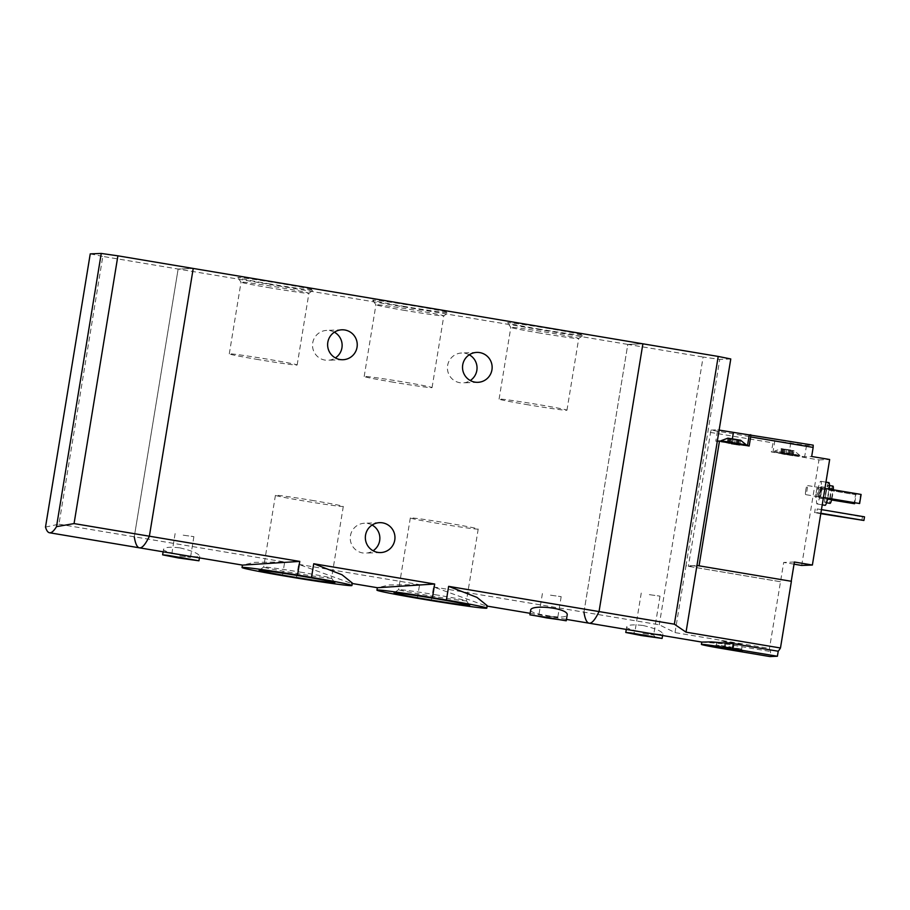 <?xml version="1.0" encoding="UTF-8"?>
<svg xmlns="http://www.w3.org/2000/svg" width="910" height="910" viewBox="0 0 910 910"><rect width="100%" height="100%" fill="white"/><g stroke="black" fill="none" stroke-linecap="round" stroke-linejoin="round"><path stroke-width="0.68" stroke-dasharray="4.55 3.41" d="M296.41 577.986L298.639 564.348L351.112 583.31L352.318 583.037M282.453 575.643L284.682 562.005L254.55 562.335L242.549 565.11M431.306 600.589L433.547 586.95L486.008 605.912L487.214 605.651M417.349 598.257L419.578 584.618L389.412 584.948L377.457 587.723M270.372 284.022A38.334 1.058 9.3 0 1 237.794 277.652A38.334 1.058 9.3 0 1 275.775 282.771A38.334 1.058 9.3 0 1 313.415 290.04A38.334 1.058 9.3 0 1 270.372 284.022M405.268 306.625A38.334 1.058 9.3 0 1 372.69 300.266A38.334 1.058 9.3 0 1 410.683 305.373A38.334 1.058 9.3 0 1 448.311 312.642A38.334 1.058 9.3 0 1 405.268 306.625M540.165 329.238A38.334 1.058 9.3 0 1 507.587 322.868A38.334 1.058 9.3 0 1 545.579 327.987A38.334 1.058 9.3 0 1 583.219 335.255A38.334 1.058 9.3 0 1 540.165 329.238M45.5 527.095L58.957 524.171L102.807 256.415L178.132 269.041L134.282 536.798L178.132 269.041L193.227 268.439L178.132 269.041L627.798 344.401L642.892 343.809L627.798 344.401L583.947 612.157A138.024 18.496 -80.5 0 0 589.111 623.202M469.276 354.798A14.958 14.81 87.7 0 0 447.618 365.501A14.958 14.81 87.7 0 0 470.288 380.505M334.379 332.196A14.958 14.81 87.7 0 0 312.721 342.888A14.958 14.81 87.7 0 0 335.392 357.892M58.957 524.171L284.682 562.005M179.918 547.865C192.158 550.8 198.744 553.587 199.677 556.237C200.507 558.706 161.707 552.37 163.538 549.31C164.562 547.206 170.022 546.728 179.918 547.865M433.547 586.95L659.261 624.783L675.027 632.598L769.462 648.432A138.024 18.496 99.5 0 0 770.668 651.526L769.849 656.554M530.666 610.291C531.099 612.157 536.206 613.84 545.977 615.342C558.274 617.583 565.337 617.549 567.135 615.251M298.639 564.348L419.578 584.618M372.099 525.036A14.958 14.81 87.7 0 0 350.441 535.74A14.958 14.81 87.7 0 0 373.111 550.743M547.092 615.899L557.773 617.389L547.092 615.899M550.482 595.174L561.174 596.664L550.482 595.174M448.96 523.318A34.387 0.955 -170.7 0 0 410.319 517.938A34.387 0.955 -170.7 0 0 444.103 524.444A34.387 0.955 -170.7 0 0 478.205 529.063A34.387 0.955 -170.7 0 0 448.96 523.318M437.221 595.049A34.387 0.955 -170.7 0 0 398.591 589.657A34.387 0.955 -170.7 0 0 398.58 589.68A34.387 0.955 -170.7 0 0 432.364 596.175A34.387 0.955 -170.7 0 0 466.455 600.793A34.387 0.955 -170.7 0 0 466.443 600.771A34.387 0.955 -170.7 0 0 437.221 595.049M314.064 500.705A34.387 0.955 -170.7 0 0 275.423 495.336A34.387 0.955 -170.7 0 0 309.207 501.831A34.387 0.955 -170.7 0 0 343.298 506.449A34.387 0.955 -170.7 0 0 314.064 500.705M302.313 572.447A34.387 0.955 -170.7 0 0 263.695 567.044A34.387 0.955 -170.7 0 0 263.673 567.066A34.387 0.955 -170.7 0 0 297.456 573.573A34.387 0.955 -170.7 0 0 331.558 578.191A34.387 0.955 -170.7 0 0 331.547 578.157A34.387 0.955 -170.7 0 0 302.313 572.447M179.805 555.908L190.497 557.398L179.805 555.908M183.206 535.182L193.887 536.661L183.206 535.182M528.323 404.836A34.387 0.955 9.3 0 1 499.089 399.092A34.387 0.955 9.3 0 1 533.18 403.721A34.387 0.955 9.3 0 1 566.964 410.217A34.387 0.955 9.3 0 1 528.323 404.836M540.074 333.105A34.387 0.955 9.3 0 1 510.84 327.384A34.387 0.955 9.3 0 1 510.828 327.361A34.387 0.955 9.3 0 1 544.919 331.979A34.387 0.955 9.3 0 1 578.714 338.474A34.387 0.955 9.3 0 1 578.692 338.497A34.387 0.955 9.3 0 1 540.074 333.105M393.427 382.234A34.387 0.955 9.3 0 1 364.182 376.49A34.387 0.955 9.3 0 1 398.273 381.108A34.387 0.955 9.3 0 1 432.068 387.603A34.387 0.955 9.3 0 1 393.427 382.234M405.166 310.492A34.387 0.955 9.3 0 1 375.944 304.782A34.387 0.955 9.3 0 1 375.932 304.748A34.387 0.955 9.3 0 1 410.023 309.366A34.387 0.955 9.3 0 1 443.807 315.861A34.387 0.955 9.3 0 1 443.796 315.895A34.387 0.955 9.3 0 1 405.166 310.492M258.52 359.621A34.387 0.955 9.3 0 1 229.286 353.876A34.387 0.955 9.3 0 1 263.377 358.495A34.387 0.955 9.3 0 1 297.161 364.99A34.387 0.955 9.3 0 1 258.52 359.621M270.27 287.89A34.387 0.955 9.3 0 1 241.036 282.168A34.387 0.955 9.3 0 1 241.036 282.145A34.387 0.955 9.3 0 1 275.127 286.764A34.387 0.955 9.3 0 1 308.911 293.259A34.387 0.955 9.3 0 1 308.899 293.282A34.387 0.955 9.3 0 1 270.27 287.89M793.202 455.717L784.568 454.42L785.296 449.915L790.096 450.222L781.36 448.63L791.62 450.166L794.066 450.712L790.096 450.222L790.801 450.791L790.062 455.307L790.801 450.791L794.009 450.723L791.654 451.144L790.972 455.25L792.394 455.546L793.133 451.041L794.009 450.723L793.202 455.717L792.394 455.546M785.296 449.915L781.417 448.607L784.465 449.506L783.76 454.022L784.465 449.506L791.62 450.166M783.476 449.95L783.806 449.165M782.134 449.267L781.417 448.607L782.134 449.267L781.394 453.772L782.816 454.067L783.487 449.95M784.465 449.506L785.33 449.108M731.094 443.955L739.728 445.252L731.094 443.955L731.833 439.45L736.622 439.769L728.33 438.54M731.833 439.45L727.943 438.154L731.003 439.041L730.286 443.568L731.003 439.041L731.856 438.654L740.535 440.258L736.622 439.769L737.327 440.338L736.588 444.842L737.327 440.338L740.535 440.258L739.659 440.576L738.92 445.081M729.342 443.602L730.332 438.711M728.66 438.802L727.943 438.154L728.66 438.802L727.92 443.318M731.003 439.041L731.856 438.654M737.51 444.797L738.146 439.701M699.051 565.815L688.358 566.27L710.972 430.1L773.477 440.576L771.305 451.94L804.656 456.763L811.674 456.49M710.289 432.387L772.783 442.863M710.972 430.1L717.671 429.838L715.806 441.179L717.319 441.123M719.128 430.089L717.671 429.838M773.477 440.576L806.522 445.422L813.21 445.161M801.687 565.451L818.966 459.925L771.305 451.94M794.043 564.166L783.703 562.437L769.462 648.432M688.358 566.27L780.541 581.729M699.051 565.849L791.234 581.274M643.074 625.488C655.314 628.423 661.9 631.21 662.833 633.872C663.663 636.329 624.863 629.993 626.683 626.933C627.718 624.829 633.178 624.351 643.074 625.488M701.792 642.085L725.702 643.996L770.668 651.526M817.351 492.685A11.5 1.536 -80.5 0 0 817.021 503.969A11.5 1.536 -80.5 0 0 820.445 492.879A11.5 1.536 -80.5 0 0 820.82 481.276A11.5 1.536 -80.5 0 0 817.351 492.685M821.935 487.987L820.445 497.065L822.435 487.976L860.598 494.471L859.12 503.548M816.896 488.192L815.417 497.269L816.896 488.192L855.571 494.676L854.081 503.753M815.212 508.997L814.621 512.626L816.691 512.546L817.282 508.917L862.43 516.914L861.827 520.543M818.966 459.925L829.658 459.504M675.027 632.598L685.958 565.906L696.958 565.474M780.382 581.729L685.958 565.906L719.764 359.393L703.111 357.027L659.261 624.783M583.947 612.157L627.798 344.401L703.111 357.027M730.776 358.961L719.764 359.393M832.957 486.111A8.736 1.172 -80.5 0 0 830.318 494.778A8.736 1.172 -80.5 0 0 830.068 503.355M831.842 498.976A8.736 1.172 -80.5 0 0 833.298 489.796M830.807 494.312A5.756 0.774 -80.5 0 0 830.637 499.943A5.756 0.774 -80.5 0 0 832.343 494.403A5.756 0.774 -80.5 0 0 832.536 488.602A5.756 0.774 -80.5 0 0 830.807 494.312M825.825 494.028A8.736 1.172 -80.5 0 0 825.575 502.593A8.736 1.172 -80.5 0 0 828.168 494.175A8.736 1.172 -80.5 0 0 828.464 485.36A8.736 1.172 -80.5 0 0 825.825 494.028M828.919 482.63A11.5 1.536 -80.5 0 0 825.45 494.039A11.5 1.536 -80.5 0 0 825.12 505.323M827.747 498.293A11.5 1.536 -80.5 0 0 829.226 489.114M819.557 492.424A5.756 0.774 -80.5 0 0 819.307 497.998A5.756 0.774 -80.5 0 0 819.398 498.066A5.756 0.774 -80.5 0 0 821.104 492.515A5.756 0.774 -80.5 0 0 821.298 486.725A5.756 0.774 -80.5 0 0 821.184 486.759A5.756 0.774 -80.5 0 0 819.557 492.424M818.613 492.23A4.63 0.626 -80.5 0 0 818.409 496.724A4.63 0.626 -80.5 0 0 818.488 496.78A4.63 0.626 -80.5 0 0 819.864 492.31A4.63 0.626 -80.5 0 0 820.012 487.646A4.63 0.626 -80.5 0 0 819.933 487.669A4.63 0.626 -80.5 0 0 818.613 492.23M805.771 490.08A4.63 0.626 -80.5 0 0 805.646 494.619A4.63 0.626 -80.5 0 0 807.022 490.16A4.63 0.626 -80.5 0 0 807.17 485.485A4.63 0.626 -80.5 0 0 805.771 490.08M823.425 497.565L820.445 497.065M823.436 497.463L820.945 497.053M824.926 488.386L822.435 487.976M831.592 499.977L815.417 497.269M831.615 499.874L815.917 497.247M854.74 502.82L856.071 494.653L817.408 488.17M642.961 633.531L653.653 635.021L642.961 633.531M649.331 594.651L660.012 596.141L649.331 594.651M820.786 513.661L814.621 512.626M820.854 513.251L816.691 512.546M821.457 509.611L817.282 508.917M864.5 516.835L862.43 516.914M794.396 562.016L783.703 562.437M729.069 642.54L734.233 643.256L729.069 642.54M727.932 642.574L720.743 640.788L742.412 644.587L727.932 642.574M727.192 647.112L716.238 644.962L729.012 646.691L741.661 649.126L727.192 647.112M732.857 443.284L720.788 441.668L731.742 443.818L746.211 445.832L737.601 444.069M749.169 446.014L715.806 441.179M787.605 454.67L796 455.432L774.262 452.122L787.605 454.67M806.522 445.422L804.656 456.763M746.359 444.922L720.936 440.759M737.327 440.338L736.622 439.769M785.353 453.362L774.41 451.212L787.173 452.941L799.833 455.375L785.353 453.362M790.801 450.791L790.096 450.222M782.816 454.067L784.568 454.42M790.972 455.25L781.394 453.772M90.238 253.89L102.807 256.415M134.282 536.798A138.024 18.496 -80.5 0 0 139.446 547.831M725.702 643.996L724.883 649.012M732.379 438.734L731.549 443.818M790.779 442.783L788.924 454.124M774.888 440.52L773.034 451.872M738.579 445.104L739.318 440.588M734.29 444.501L735.03 439.985M729.137 443.602L729.877 439.086M728.273 443.295L729.012 438.791M732.55 443.898L733.289 439.393M735.758 444.444L736.497 439.928M737.703 444.797L738.442 440.292M792.053 455.557L792.792 451.053M787.764 454.954L788.504 450.45M782.611 454.056L783.351 449.551M781.736 453.76L782.475 449.256M786.024 454.363L786.763 449.847M789.232 454.898L789.971 450.393M791.177 455.262L791.916 450.757M476.738 352.409L461.643 353.012M477.921 382.291L462.826 382.894M341.841 329.807L326.747 330.398M343.024 359.689L327.93 360.28M486.008 605.923L487.146 606.106M530.155 613.317L566.452 619.403M351.112 583.31L352.25 583.503M542.394 593.582L539.004 614.318L536.718 615.945M561.174 596.664L557.773 617.389L559.411 619.664M410.319 517.938L398.58 589.68L394.075 592.899M478.205 529.063L466.455 600.793L469.697 605.286M275.423 495.336L263.673 567.066L259.168 570.297M343.298 506.449L331.558 578.191M331.547 578.157L334.789 582.673M199.426 557.887L199.7 556.237M163.129 551.801L163.538 549.31M175.118 533.59L171.728 554.315L169.442 555.953M193.887 536.661L190.497 557.398L192.135 559.673M566.964 410.217L578.714 338.474M499.089 399.092L510.828 327.361L507.587 322.868M578.692 338.497L583.219 335.255M432.068 387.603L443.807 315.861L448.311 312.642M364.182 376.49L375.932 304.748M375.944 304.782L372.69 300.266M297.161 364.99L308.911 293.259M229.286 353.876L241.036 282.145L237.794 277.652M308.899 293.282L313.415 290.04M379.561 522.659L364.466 523.25M380.744 552.541L365.649 553.132M740.478 440.303L739.728 445.252M829.454 485.519L828.464 485.36M826.564 502.764L825.575 502.593M825.95 482.141L820.82 481.276M822.231 504.834L817.021 503.969M832.536 488.602L821.298 486.725M830.637 499.943L819.398 498.066M818.409 496.724L819.307 497.998M819.933 487.669L821.184 486.759M820.012 487.646L807.17 485.485M818.488 496.78L805.646 494.619M662.582 635.51L662.855 633.872M626.285 629.424L626.694 626.933M641.243 593.058L634.884 631.949L632.598 633.576M660.012 596.141L653.653 635.021L655.291 637.296M733.255 649.251L734.233 643.256M724.178 647.761L725.156 641.766M742.412 651.116L741.661 649.126L742.412 644.587M714.896 646.601L716.238 644.962L716.989 640.424M736.599 444.853L737.362 440.247M729.024 443.591L729.809 438.836M727.113 443.147L727.932 438.165M730.241 443.545L731.003 438.938M737.828 444.808L738.601 440.053M799.685 456.285L799.833 455.375M774.262 452.122L774.41 451.212L781.394 448.607L780.587 453.612M799.833 455.364L794.032 450.677M790.073 455.318L790.824 450.7M782.498 454.056L783.271 449.301M783.715 454.01L784.465 449.392M791.29 455.262L792.075 450.507"/><path stroke-width="1.36" d="M311.504 577.384A55.669 1.536 9.3 0 1 351.92 585.505A55.669 1.536 9.3 0 1 296.41 577.986L282.453 575.643A55.669 1.536 9.3 0 1 242.037 567.521A55.669 1.536 9.3 0 1 297.547 575.04L311.504 577.384L313.734 563.745L434.673 584.015L377.457 587.723L352.25 583.503M351.92 585.505L352.318 583.037L342.012 574.756L313.734 563.745M297.547 575.04L299.777 561.413L242.549 565.11L139.446 547.831A138.024 18.496 -80.5 0 0 149.376 536.206L299.777 561.413M446.4 599.997A55.669 1.536 9.3 0 1 486.816 608.119A55.669 1.536 9.3 0 1 431.306 600.589L417.349 598.257A55.669 1.536 9.3 0 1 376.933 590.124A55.669 1.536 9.3 0 1 432.443 597.654L446.4 599.997L448.641 586.359L599.042 611.565L642.892 343.809L117.902 255.824L101.249 253.446L90.238 253.89L45.5 527.095A138.024 18.496 99.5 0 0 49.515 532.76A138.024 18.496 99.5 0 0 56.511 526.651L101.249 253.446M487.214 605.651L476.942 597.381L448.641 586.359M432.443 597.654L434.673 584.015M426.642 599.326A38.334 1.058 9.3 0 1 394.075 592.899A38.334 1.058 9.3 0 1 437.118 598.916A38.334 1.058 9.3 0 1 469.697 605.286A38.334 1.058 9.3 0 1 426.642 599.326M291.735 576.724A38.334 1.058 9.3 0 1 259.168 570.297A38.334 1.058 9.3 0 1 302.222 576.303A38.334 1.058 9.3 0 1 334.789 582.673A38.334 1.058 9.3 0 1 291.735 576.724M470.288 380.505A14.958 14.81 87.7 0 0 469.276 354.798M491.946 369.801A14.958 14.81 -92.3 0 1 462.53 367.936A14.958 14.81 -92.3 0 1 476.738 352.409A14.958 14.81 -92.3 0 1 491.946 369.801M335.392 357.892A14.958 14.81 87.7 0 0 334.379 332.196M357.05 347.199A14.958 14.81 -92.3 0 1 327.634 345.334A14.958 14.81 -92.3 0 1 341.841 329.807A14.958 14.81 -92.3 0 1 357.05 347.199M134.282 536.798A138.024 18.496 -80.5 0 0 139.446 547.831A138.024 18.496 -80.5 0 0 149.376 536.206L193.227 268.439L149.376 536.206L74.063 523.58L56.511 526.651M566.452 619.403L589.111 623.202A138.024 18.496 -80.5 0 0 599.042 611.565L674.356 624.192L718.206 356.436L642.892 343.809L599.042 611.565A138.024 18.496 99.5 0 1 589.111 623.202A138.024 18.496 99.5 0 1 583.947 612.157M566.225 620.791L567.135 615.251C569.671 608.085 530.257 603.956 530.666 610.291L529.904 614.841L566.225 620.791L529.904 614.841M394.769 540.039A14.958 14.81 -92.3 0 1 365.354 538.185A14.958 14.81 -92.3 0 1 379.561 522.659A14.958 14.81 -92.3 0 1 394.769 540.039M373.111 550.743A14.958 14.81 87.7 0 0 372.099 525.036M546.5 617.879L536.718 615.945L548.116 617.503L559.411 619.664L546.5 617.879M178.269 557.921L162.628 554.85L168.009 555.362L198.949 560.799L178.269 557.921M179.213 557.887L169.442 555.953L180.84 557.511L192.135 559.673L179.213 557.887M727.886 438.176L740.558 440.224L746.359 444.922L720.936 440.747L727.932 438.154M750.716 434.684L750.659 436.936L813.153 447.413L813.21 445.161L719.128 430.089M791.234 581.274L794.396 562.016L812.38 565.03L801.687 565.451L794.043 564.166M699.051 565.815L719.491 441.043L749.169 446.014L750.659 436.936M813.153 447.413L811.674 456.49L829.658 459.504L812.38 565.03M674.356 624.192L686.038 632.166L780.473 647.988A138.024 18.496 99.5 0 1 778.221 651.23L777.402 656.246L732.425 648.716A27.607 0.762 -170.7 0 0 701.417 644.405A27.607 0.762 -170.7 0 0 724.883 649.012L769.849 656.554L777.402 656.246M589.111 623.202L701.792 642.085L711.392 641.903L733.255 643.7L778.221 651.23M686.038 632.166L696.958 565.474L791.393 581.297L780.473 647.988M696.958 565.474L730.776 358.961L718.206 356.436M826.564 502.764L830.068 503.355A8.736 1.172 -80.5 0 0 831.842 498.976M833.298 489.796A8.736 1.172 -80.5 0 0 832.957 486.111L829.454 485.519M822.231 504.834L825.12 505.323A11.5 1.536 -80.5 0 0 827.747 498.293M829.226 489.114A11.5 1.536 -80.5 0 0 828.919 482.63L825.95 482.141M823.436 497.463L859.62 503.526L823.425 497.565M859.62 503.526L861.11 494.448L824.926 488.386M831.615 499.874L854.581 503.73L831.592 499.977M854.581 503.73L854.74 502.82M641.425 635.544L625.784 632.473L631.153 632.985L662.105 638.422L641.425 635.544M642.369 635.51L632.598 633.576L643.996 635.135L655.291 637.296L642.369 635.51M820.854 513.251L863.909 520.463L820.786 513.661M863.909 520.463L864.5 516.835L821.457 509.611M726.749 648.944L714.896 646.601L728.717 648.489L742.412 651.116L726.749 648.944M728.023 648.887L733.198 649.604L728.023 648.887M717.319 441.123L719.491 441.043M732.857 443.284L737.601 444.069M74.063 523.58L117.902 255.824M733.255 643.7L732.425 648.716M733.403 432.477L732.379 438.734M749.294 434.73L747.497 445.729M242.037 567.521L242.435 565.099M486.816 608.119L487.225 605.651M376.933 590.124L377.332 587.701M487.146 606.106L530.155 613.317M198.949 560.799L199.426 557.887M162.628 554.85L163.129 551.801M662.105 638.422L662.582 635.51M625.784 632.473L626.285 629.424M701.792 642.085L701.417 644.405M746.257 445.525L746.359 444.922M139.446 547.831L49.515 532.76"/></g></svg>
